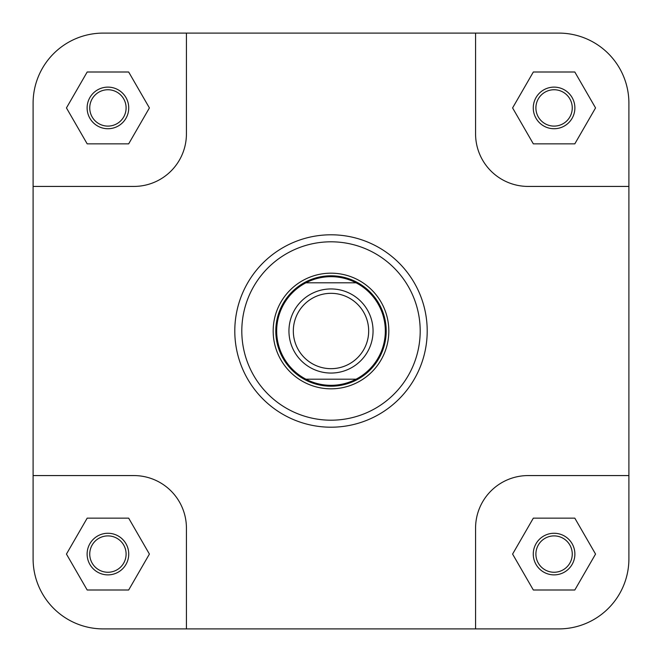 <?xml version="1.0" encoding="UTF-8"?>
<svg xmlns="http://www.w3.org/2000/svg" width="662" height="662" viewBox="0 0 662 662"><rect width="100%" height="100%" fill="white"/><g stroke="black" fill="none" stroke-linecap="round" stroke-linejoin="round"><path stroke-width="0.99" d="M628.9 558.802A70.098 70.098 0 0 1 558.802 628.9L475.573 628.9L475.573 528.144A52.571 52.571 0 0 1 528.144 475.573L628.9 475.573L628.9 558.802L628.9 103.198A70.098 70.098 0 0 0 558.802 33.1L475.573 33.1L475.573 133.856A52.571 52.571 0 0 0 528.144 186.427L628.9 186.427M475.573 33.1L103.198 33.1A70.098 70.098 0 0 0 33.1 103.198L33.1 186.427L133.856 186.427A52.571 52.571 0 0 0 186.427 133.856L186.427 33.1L103.198 33.1M475.573 628.9L186.427 628.9L186.427 528.144A52.571 52.571 0 0 0 133.856 475.573L33.1 475.573L33.1 558.802A70.098 70.098 0 0 0 103.198 628.9L186.427 628.9L103.198 628.9M533.266 554.077A20.812 20.812 0 0 1 554.077 533.266A20.812 20.812 0 0 1 574.881 554.077A20.812 20.812 0 0 1 554.077 574.881A20.812 20.812 0 0 1 533.266 554.077M572.258 554.077A18.18 18.18 0 0 0 554.077 535.897A18.18 18.18 0 0 0 535.897 554.077A18.18 18.18 0 0 0 554.077 572.258A18.18 18.18 0 0 0 572.258 554.077M87.119 554.077A20.812 20.812 0 0 1 107.923 533.266A20.812 20.812 0 0 1 128.734 554.077A20.812 20.812 0 0 1 107.923 574.881A20.812 20.812 0 0 1 87.119 554.077M126.103 554.077A18.18 18.18 0 0 0 107.923 535.897A18.18 18.18 0 0 0 89.742 554.077A18.18 18.18 0 0 0 107.923 572.258A18.18 18.18 0 0 0 126.103 554.077M87.119 107.923A20.812 20.812 0 0 1 107.923 87.119A20.812 20.812 0 0 1 128.734 107.923A20.812 20.812 0 0 1 107.923 128.734A20.812 20.812 0 0 1 87.119 107.923M126.103 107.923A18.18 18.18 0 0 0 107.923 89.742A18.18 18.18 0 0 0 89.742 107.923A18.18 18.18 0 0 0 107.923 126.103A18.18 18.18 0 0 0 126.103 107.923M533.266 107.923A20.812 20.812 0 0 1 554.077 87.119A20.812 20.812 0 0 1 574.881 107.923A20.812 20.812 0 0 1 554.077 128.734A20.812 20.812 0 0 1 533.266 107.923M572.258 107.923A18.18 18.18 0 0 0 554.077 89.742A18.18 18.18 0 0 0 535.897 107.923A18.18 18.18 0 0 0 554.077 126.103A18.18 18.18 0 0 0 572.258 107.923M273.174 331A57.826 57.826 0 0 1 331 273.174A57.826 57.826 0 0 1 388.826 331A57.826 57.826 0 0 1 331 388.826A57.826 57.826 0 0 1 273.174 331M427.205 331A96.205 96.205 0 0 1 331 427.205A96.205 96.205 0 0 1 234.795 331A96.205 96.205 0 0 1 331 234.795A96.205 96.205 0 0 1 427.205 331A96.205 96.205 0 0 0 331 234.795A96.205 96.205 0 0 0 234.795 331M33.1 186.427L33.1 558.802M574.815 518.147L533.332 518.147L512.595 554.077L533.332 589.999L574.815 589.999L595.552 554.077L574.815 518.147M128.668 518.147L87.185 518.147L66.448 554.077L87.185 589.999L128.668 589.999L149.405 554.077L128.668 518.147M128.668 72.001L87.185 72.001L66.448 107.923L87.185 143.853L128.668 143.853L149.405 107.923L128.668 72.001M574.815 72.001L533.332 72.001L512.595 107.923L533.332 143.853L574.815 143.853L595.552 107.923L574.815 72.001M331 368.676A37.676 37.676 0 0 0 368.676 331A37.676 37.676 0 0 0 331 293.324A37.676 37.676 0 0 0 293.324 331A37.676 37.676 0 0 0 331 368.676M331 288.946A42.054 42.054 0 0 1 373.054 331A42.054 42.054 0 0 1 331 373.054A42.054 42.054 0 0 1 288.946 331A42.054 42.054 0 0 1 331 288.946M331 386.203A55.203 55.203 0 0 0 386.203 331A55.203 55.203 0 0 0 331 275.797A55.203 55.203 0 0 0 275.797 331A55.203 55.203 0 0 0 331 386.203M305.927 282.806A54.325 54.325 0 0 0 331 385.325A54.325 54.325 0 0 0 356.073 282.806A54.325 54.325 0 0 0 305.927 282.806L356.073 282.806M356.073 379.194L305.927 379.194M241.804 331A89.196 89.196 0 0 0 331 420.196A89.196 89.196 0 0 0 420.196 331A89.196 89.196 0 0 0 331 241.804A89.196 89.196 0 0 0 241.804 331"/></g></svg>
